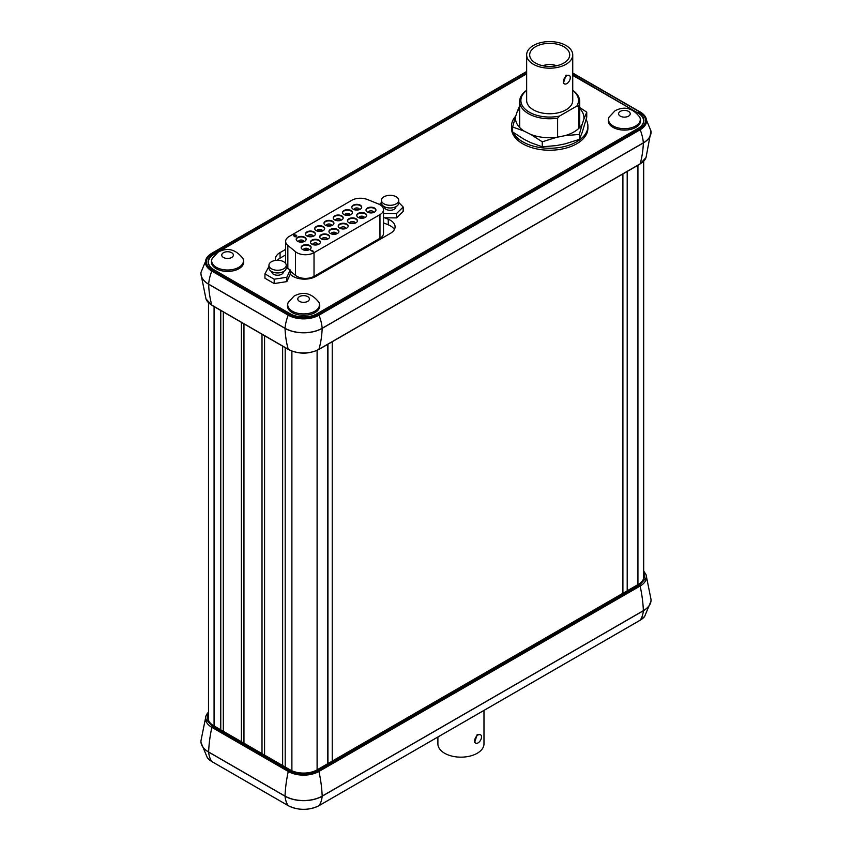 <?xml version="1.0" encoding="UTF-8"?>
<svg xmlns="http://www.w3.org/2000/svg" width="852" height="852" viewBox="0 0 852 852"><rect width="100%" height="100%" fill="white"/><g stroke="black" fill="none" stroke-linecap="round" stroke-linejoin="round"><path stroke-width="1.28" d="M526.653 90.461A28.808 16.625 0 0 0 529.326 112.198A28.808 16.625 0 0 0 559.476 116.085L557.623 118.151A30.012 17.328 180 0 1 528.474 113.689A30.012 17.328 180 0 1 519.677 101.431A30.012 17.328 180 0 1 526.653 90.323M557.623 118.151L557.623 137.129M569.274 75.445L565.984 75.189L563.385 83.251L564.418 83.847A4.856 2.801 120 0 0 566.846 83.613A4.856 2.801 120 0 0 570.02 79.332A4.856 2.801 120 0 0 569.274 75.445A4.856 2.801 120 0 0 566.846 75.69A4.856 2.801 120 0 0 563.673 79.96A4.856 2.801 120 0 0 564.418 83.847M533.405 64.294A23.047 13.302 0 0 0 558.518 67.18A23.047 13.302 0 0 0 572.736 54.89A23.047 13.302 0 0 0 565.984 45.486A23.047 13.302 0 0 0 540.882 42.6A23.047 13.302 0 0 0 526.653 54.89A23.047 13.302 0 0 0 533.405 64.294M526.653 54.89L526.653 100.44A23.047 13.302 0 0 0 533.405 109.855A23.047 13.302 0 0 0 558.518 112.73A23.047 13.302 0 0 0 572.736 100.44L572.736 54.89M563.843 46.722A20.011 11.555 0 0 0 542.032 44.219A20.011 11.555 0 0 0 529.688 54.89A20.011 11.555 0 0 0 535.546 63.059A20.011 11.555 0 0 0 557.357 65.561A20.011 11.555 0 0 0 569.711 54.89A20.011 11.555 0 0 0 563.843 46.722M572.736 90.323A30.012 17.328 180 0 1 579.711 101.431A30.012 17.328 180 0 1 578.646 106.01L576.783 106.095A28.808 16.625 0 0 0 572.736 90.461M578.646 128.546L578.646 106.01M559.476 116.085L576.783 106.095M556.42 65.774A10.916 6.305 0 0 0 542.969 65.774M512.925 132.177A38.202 22.056 0 0 0 522.681 141.783A38.202 22.056 0 0 0 564.312 146.565A38.202 22.056 0 0 0 587.901 126.192A38.202 22.056 0 0 0 586.123 119.546M515.748 116.074A38.202 22.056 0 0 0 511.488 126.192L511.488 128.173A38.202 22.056 0 0 0 522.681 143.764A38.202 22.056 0 0 0 564.312 148.546A38.202 22.056 0 0 0 587.901 128.173L587.901 126.192M511.488 126.192A38.202 22.056 0 0 0 512.638 131.549M579.711 107.448L586.751 112.187L583.897 119.11A34.261 19.777 0 0 0 579.711 108.438M582.182 124.264L579.328 134.414L565.089 135.638A34.261 19.777 0 0 0 582.182 124.264L583.897 119.11M556.505 137.353L542.266 141.815L530.892 134.499A34.261 19.777 0 0 0 556.505 137.353L565.089 135.638M524.023 131.07L512.638 126.991L515.492 116.831A34.261 19.777 0 0 0 524.023 131.07L530.892 134.499M519.677 108.438A34.261 19.777 0 0 0 517.207 111.687L520.061 104.764M517.207 111.687L515.492 116.831M586.751 112.187L586.751 117.171L582.182 132.475L579.328 139.398L579.328 134.414M542.266 141.815L542.266 146.8L556.505 145.575L565.089 143.86L579.328 139.398M512.638 126.991L512.638 131.975L524.023 139.291L530.892 142.721L542.266 146.8M237.303 285.782A30.321 17.509 -60 0 1 237.889 285.069M266.91 301.821A30.321 17.509 -60 0 1 266.58 302.684M384.337 206.706L384.337 206.94A5.762 3.323 0 0 0 385.072 208.57A5.762 3.323 0 0 0 391.558 210.167A5.762 3.323 0 0 0 395.86 206.94L395.86 206.706M383.517 217.803L396.5 217.899L403.188 211.392L403.188 207.036L398.736 202.456M396.5 217.899L396.5 213.543L403.188 207.036M381.462 202.52L379.47 204.448M383.517 213.447L396.5 213.543M382.559 202.744A8.637 4.984 180 0 1 381.462 200.305A8.637 4.984 180 0 1 387.916 195.481A8.637 4.984 180 0 1 397.639 197.866A8.637 4.984 180 0 1 398.736 200.305A8.637 4.984 180 0 1 392.282 205.14A8.637 4.984 180 0 1 382.559 202.744M398.736 200.305L398.736 202.978A8.637 4.984 180 0 1 392.282 207.813A8.637 4.984 180 0 1 382.559 205.417A8.637 4.984 180 0 1 381.462 202.978L381.462 200.305M271.82 271.66L271.82 271.905A5.762 3.323 0 0 0 273.513 274.259A5.762 3.323 0 0 0 279.786 274.972A5.762 3.323 0 0 0 283.343 271.905L283.343 271.66M274.195 279.211L274.195 283.567L264.94 278.221L264.94 273.865L274.195 279.211L286.847 277.251L290.234 269.946L286.229 267.635M268.944 266.463L264.94 273.865M286.847 277.251L286.847 281.607L290.234 274.301L290.234 269.946M274.195 283.567L286.847 281.607M283.695 261.745A8.637 4.984 180 0 1 286.229 265.27A8.637 4.984 180 0 1 280.894 269.882A8.637 4.984 180 0 1 271.469 268.795A8.637 4.984 180 0 1 268.944 265.27A8.637 4.984 180 0 1 274.28 260.659A8.637 4.984 180 0 1 283.695 261.745M286.229 265.27L286.229 267.943A8.637 4.984 180 0 1 280.894 272.555A8.637 4.984 180 0 1 271.469 271.469A8.637 4.984 180 0 1 268.944 267.943L268.944 265.27M220.764 732.496L220.764 731.176M220.764 729.813L220.764 310.447M241.393 744.403L241.393 743.093M241.393 741.719L241.393 322.354M262.001 756.299L262.001 754.989M262.001 753.615L262.001 334.25M282.63 768.206L282.63 766.896M282.63 765.533L282.63 346.168M622.908 593.29L622.908 173.925M627.2 171.444L627.2 590.819M637.935 165.256L637.935 584.621M327.732 763.712L327.732 344.346M317.104 350.385L317.104 769.846L638.297 584.408A19.095 11.023 180 0 0 643.888 576.612A19.095 11.023 180 0 0 643.686 575.004M291.885 351.141L291.885 770.751M285.196 347.648L285.196 767.013M285.196 768.376L285.196 769.686M264.567 335.731L264.567 755.096M264.567 756.469L264.567 757.779M243.96 323.835L243.96 743.21M243.96 744.573L243.96 745.883M223.33 311.928L223.33 731.293M223.33 732.656L223.33 733.977M219.901 274.685L219.901 275.739M327.945 763.584L327.945 344.219M332.237 341.748L332.237 761.113M622.706 593.407L622.706 174.042M526.653 71.802L212.393 253.246C204.374 258.944 204.374 264.642 212.393 270.34L288.796 314.452A0.959 0.554 120 0 0 288.21 315.176A34.314 19.809 120 0 0 285.037 328.265A0.959 0.554 120 0 0 285.037 328.371L208.633 284.259A26.263 15.155 180 0 1 200.955 274.014A26.263 15.155 180 0 1 200.944 273.173M572.736 73.027L639.937 111.825M212.393 270.34A0.959 0.554 120 0 0 211.807 271.064A21.769 12.567 180 0 1 207.366 257.006A21.769 12.567 180 0 1 211.807 253.289A0.959 0.554 -120 0 1 211.914 253.193L526.653 71.483M651.045 132.433A26.263 15.155 180 0 1 651.034 132.688A26.263 15.155 180 0 1 643.356 142.944A0.959 0.554 60 0 1 643.356 142.944L322.173 328.371A0.959 0.554 -120 0 0 322.173 328.265A34.314 19.809 -120 0 0 318.999 315.176L640.182 129.738A0.959 0.554 -120 0 0 639.596 129.014C647.616 123.316 647.616 117.619 639.596 111.921A0.959 0.554 -60 0 1 640.182 111.963A21.769 12.567 180 0 1 644.623 115.68A21.769 12.567 180 0 1 640.182 129.738A34.314 19.809 60 0 1 643.356 142.827L322.173 328.265A26.252 15.155 180 0 1 285.037 328.265L208.633 284.153A26.252 15.155 180 0 1 201.008 272.331L207.366 257.006L211.914 253.193A0.959 0.554 -120 0 1 212.393 253.246M288.796 314.452C298.669 319.085 308.541 319.085 318.414 314.452A0.959 0.554 60 0 1 318.999 315.176A21.769 12.567 180 0 1 288.21 315.176L211.807 271.064A34.314 19.809 -60 0 0 208.633 284.153M638.297 113.22L572.736 74.816M638.297 112.666A19.095 11.023 180 0 1 643.888 120.473A19.095 11.023 180 0 1 638.297 128.269L317.114 313.706A19.095 11.023 180 0 1 290.095 313.706L213.692 269.594A19.095 11.023 180 0 1 208.101 261.788A19.095 11.023 180 0 1 213.692 253.992L213.692 254.546M526.653 73.315L213.692 253.992M639.596 111.921L572.736 73.315M213.692 272.15L213.692 271.096M290.234 274.259L291.384 275.207A15.996 9.234 0 0 0 293.173 276.442A15.996 9.234 0 0 0 315.794 276.442L390.408 233.363A15.996 9.234 0 0 0 395.094 226.834A15.996 9.234 0 0 0 388.278 219.262L384.667 217.814M211.701 260.382A16.135 9.319 0 0 0 214.832 267.816A16.135 9.319 0 0 0 216.152 268.668A16.135 9.319 0 0 0 240.296 267.816A16.135 9.319 0 0 0 243.438 260.392M572.736 75.37L638.084 113.092A18.787 10.852 180 0 1 643.579 120.76A18.787 10.852 180 0 1 639.905 127.214M285.644 249.37L280.074 252.586A15.996 9.234 0 0 0 275.388 259.115A15.996 9.234 0 0 0 275.547 260.424M287.72 304.345A16.135 9.319 0 0 0 292.193 312.577A16.135 9.319 0 0 0 311.161 314.228A16.135 9.319 0 0 0 319.468 304.249M608.541 119.131A16.135 9.319 0 0 0 613.014 127.353A16.135 9.319 0 0 0 631.982 129.003A16.135 9.319 0 0 0 640.278 119.014M212.116 268.561A18.787 10.852 180 0 1 213.916 254.418L526.653 73.858M394.359 229.603A15.996 9.234 0 0 0 388.278 224.821L383.517 222.894M285.644 254.918L280.074 258.135A15.996 9.234 0 0 0 277.305 260.286M208.495 712.155A21.683 12.524 0 0 0 205.971 715.936L200.955 740.803A26.263 15.155 0 0 0 208.633 751.986L285.037 796.098A0.959 0.554 120 0 0 285.037 796.215A34.314 19.809 120 0 0 288.21 805.63A21.769 12.567 0 0 0 318.999 805.63A34.314 19.809 -120 0 0 322.173 796.215A0.959 0.554 -120 0 0 322.173 796.098L643.356 610.66A0.959 0.554 60 0 1 643.356 610.777A26.252 15.155 0 0 0 650.981 601.15A26.252 15.155 0 0 0 651.034 600.564M208.495 712.719L206.78 720.121L212.51 726.415A0.959 0.554 120 0 0 211.86 727.352L288.264 771.465A0.959 0.554 -60 0 1 288.913 770.527C298.711 775.118 308.499 775.118 318.297 770.527L639.479 585.09L645.166 578.945L643.686 571.628M317.114 769.846A19.095 11.023 180 0 1 290.095 769.846L213.692 725.734A19.095 11.023 180 0 1 208.101 717.938A19.095 11.023 180 0 1 208.495 715.691M212.51 726.415L288.913 770.527M213.692 728.407L213.692 727.097M200.944 741.634A26.252 15.155 0 0 0 201.008 742.475A26.252 15.155 0 0 0 208.633 752.103L285.037 796.215A26.252 15.155 0 0 0 322.173 796.215L643.356 610.777A34.314 19.809 60 0 1 640.182 620.192A21.769 12.567 0 0 0 644.623 616.486L650.981 601.15L651.034 599.478A26.263 15.155 0 0 1 643.356 610.66A119.376 68.916 60 0 0 640.129 586.027A21.683 12.524 0 0 0 646.029 574.621L651.034 599.478M238.794 267.326A15.89 9.17 180 0 1 221.488 269.307A15.89 9.17 180 0 1 211.679 260.84A15.89 9.17 180 0 1 212.191 258.507L218.091 252.16C227.441 247.144 235.727 249.253 242.937 258.507A15.89 9.17 180 0 1 243.448 260.84A15.89 9.17 180 0 1 238.794 267.326M214.938 267.89A15.89 9.17 180 0 1 211.679 262.32L211.679 260.84M635.645 126A15.89 9.17 180 0 1 618.339 127.981A15.89 9.17 180 0 1 608.53 119.514A15.89 9.17 180 0 1 609.052 117.182L614.942 110.835C624.303 105.818 632.578 107.938 639.788 117.182A15.89 9.17 180 0 1 640.299 119.514A15.89 9.17 180 0 1 635.645 126M611.725 126.522A15.89 9.17 180 0 1 608.53 120.995L608.53 119.514M640.299 119.514L640.299 120.995A15.89 9.17 180 0 1 636.433 126.991M314.835 311.214A15.89 9.17 180 0 1 297.518 313.206A15.89 9.17 180 0 1 287.71 304.728A15.89 9.17 180 0 1 288.232 302.407L294.121 296.059C303.482 291.043 311.757 293.152 318.967 302.407A15.89 9.17 180 0 1 319.489 304.728A15.89 9.17 180 0 1 314.835 311.214M290.915 311.747A15.89 9.17 180 0 1 287.71 306.219L287.71 304.728M319.489 304.728L319.489 306.219A15.89 9.17 180 0 1 315.677 312.173M383.517 209.667A12.13 6.997 180 0 1 379.96 214.619L314.026 252.682A12.13 6.997 180 0 1 296.879 252.682A12.13 6.997 180 0 1 295.516 251.745L287.838 245.408A12.13 6.997 180 0 1 285.644 241.393A12.13 6.997 180 0 1 289.19 236.441L351.833 200.273A12.13 6.997 180 0 1 367.372 199.496L378.341 203.926A12.13 6.997 180 0 1 383.517 209.667L383.517 233.331A12.13 6.997 180 0 1 379.96 238.283L314.026 276.346A12.13 6.997 180 0 1 296.879 276.346A12.13 6.997 180 0 1 295.516 275.42L290.234 271.053M361.695 207.441A4.974 2.876 0 0 0 360.258 205.651A4.974 2.876 0 0 0 355.039 204.991A4.974 2.876 0 0 0 351.78 207.441M353.218 209.219A4.974 2.876 180 0 1 351.769 207.196A4.974 2.876 180 0 1 354.837 204.544A4.974 2.876 180 0 1 360.258 205.162A4.974 2.876 180 0 1 361.706 207.196A4.974 2.876 180 0 1 358.639 209.848A4.974 2.876 180 0 1 353.218 209.219M359.469 209.592A2.726 1.576 0 0 0 359.469 209.517A2.726 1.576 0 0 0 358.671 208.399A2.726 1.576 0 0 0 355.699 208.058A2.726 1.576 0 0 0 354.006 209.517A2.726 1.576 0 0 0 354.017 209.592M358.66 209.837A2.726 1.576 0 0 0 354.815 209.837M352.43 212.787A4.974 2.876 0 0 0 350.992 211.008A4.974 2.876 0 0 0 345.774 210.337A4.974 2.876 0 0 0 342.525 212.787M343.963 214.566A4.974 2.876 180 0 1 342.504 212.542A4.974 2.876 180 0 1 345.571 209.89A4.974 2.876 180 0 1 350.992 210.508A4.974 2.876 180 0 1 352.451 212.542A4.974 2.876 180 0 1 349.384 215.194A4.974 2.876 180 0 1 343.963 214.566M350.204 214.938A2.726 1.576 0 0 0 350.204 214.864A2.726 1.576 0 0 0 349.405 213.756A2.726 1.576 0 0 0 346.434 213.405A2.726 1.576 0 0 0 344.751 214.864A2.726 1.576 0 0 0 344.751 214.938M349.405 215.183A2.726 1.576 0 0 0 345.55 215.183M343.164 218.133A4.974 2.876 0 0 0 341.727 216.355A4.974 2.876 0 0 0 336.508 215.684A4.974 2.876 0 0 0 333.26 218.133M334.698 219.912A4.974 2.876 180 0 1 333.238 217.888A4.974 2.876 180 0 1 336.316 215.236A4.974 2.876 180 0 1 341.727 215.854A4.974 2.876 180 0 1 343.186 217.888A4.974 2.876 180 0 1 340.118 220.54A4.974 2.876 180 0 1 334.698 219.912M340.938 220.285A2.726 1.576 0 0 0 340.938 220.21A2.726 1.576 0 0 0 340.14 219.102A2.726 1.576 0 0 0 337.168 218.762A2.726 1.576 0 0 0 335.486 220.21A2.726 1.576 0 0 0 335.486 220.285M340.14 220.53A2.726 1.576 0 0 0 336.284 220.53M333.909 223.48A4.974 2.876 0 0 0 332.472 221.701A4.974 2.876 0 0 0 327.253 221.03A4.974 2.876 0 0 0 323.994 223.48M325.432 225.258A4.974 2.876 180 0 1 323.984 223.235A4.974 2.876 180 0 1 327.051 220.583A4.974 2.876 180 0 1 332.472 221.2A4.974 2.876 180 0 1 333.92 223.235A4.974 2.876 180 0 1 330.853 225.886A4.974 2.876 180 0 1 325.432 225.258M331.684 225.631A2.726 1.576 0 0 0 331.684 225.556A2.726 1.576 0 0 0 330.885 224.449A2.726 1.576 0 0 0 327.913 224.108A2.726 1.576 0 0 0 326.22 225.556A2.726 1.576 0 0 0 326.231 225.631M330.874 225.876A2.726 1.576 0 0 0 327.03 225.876M324.644 228.826A4.974 2.876 0 0 0 323.206 227.047A4.974 2.876 0 0 0 317.988 226.376A4.974 2.876 0 0 0 314.739 228.826M316.177 230.615A4.974 2.876 180 0 1 314.718 228.581A4.974 2.876 180 0 1 317.785 225.929A4.974 2.876 180 0 1 323.206 226.547A4.974 2.876 180 0 1 324.665 228.581A4.974 2.876 180 0 1 321.598 231.233A4.974 2.876 180 0 1 316.177 230.615M322.418 230.977A2.726 1.576 0 0 0 322.418 230.903A2.726 1.576 0 0 0 321.619 229.795A2.726 1.576 0 0 0 318.648 229.454A2.726 1.576 0 0 0 316.965 230.903A2.726 1.576 0 0 0 316.965 230.977M321.619 231.222A2.726 1.576 0 0 0 317.764 231.222M315.378 234.172A4.974 2.876 0 0 0 313.941 232.394A4.974 2.876 0 0 0 308.722 231.723A4.974 2.876 0 0 0 305.474 234.172M306.912 235.961A4.974 2.876 180 0 1 305.453 233.927A4.974 2.876 180 0 1 308.53 231.275A4.974 2.876 180 0 1 313.941 231.893A4.974 2.876 180 0 1 315.4 233.927A4.974 2.876 180 0 1 312.333 236.579A4.974 2.876 180 0 1 306.912 235.961M313.153 236.323A2.726 1.576 0 0 0 313.153 236.26A2.726 1.576 0 0 0 312.354 235.141A2.726 1.576 0 0 0 309.382 234.801A2.726 1.576 0 0 0 307.7 236.26A2.726 1.576 0 0 0 307.7 236.323M312.354 236.579A2.726 1.576 0 0 0 308.499 236.579M306.124 239.518A4.974 2.876 0 0 0 304.686 237.74A4.974 2.876 0 0 0 299.467 237.069A4.974 2.876 0 0 0 296.208 239.518M297.646 241.308A4.974 2.876 180 0 1 296.198 239.274A4.974 2.876 180 0 1 299.265 236.622A4.974 2.876 180 0 1 304.686 237.25A4.974 2.876 180 0 1 306.145 239.274A4.974 2.876 180 0 1 303.067 241.925A4.974 2.876 180 0 1 297.646 241.308M303.898 241.68A2.726 1.576 0 0 0 303.898 241.606A2.726 1.576 0 0 0 303.099 240.488A2.726 1.576 0 0 0 300.128 240.147A2.726 1.576 0 0 0 298.434 241.606A2.726 1.576 0 0 0 298.445 241.68M303.088 241.925A2.726 1.576 0 0 0 299.244 241.925M375.924 210.306A4.974 2.876 0 0 0 374.486 208.527A4.974 2.876 0 0 0 369.267 207.856A4.974 2.876 0 0 0 366.019 210.306M367.457 212.095A4.974 2.876 180 0 1 365.998 210.061A4.974 2.876 180 0 1 369.076 207.409A4.974 2.876 180 0 1 374.486 208.037A4.974 2.876 180 0 1 375.945 210.061A4.974 2.876 180 0 1 372.878 212.712A4.974 2.876 180 0 1 367.457 212.095M373.698 212.468A2.726 1.576 0 0 0 373.698 212.393A2.726 1.576 0 0 0 372.899 211.275A2.726 1.576 0 0 0 369.928 210.934A2.726 1.576 0 0 0 368.245 212.393A2.726 1.576 0 0 0 368.245 212.468M372.899 212.712A2.726 1.576 0 0 0 369.044 212.712M366.669 215.662A4.974 2.876 0 0 0 365.231 213.873A4.974 2.876 0 0 0 360.013 213.213A4.974 2.876 0 0 0 356.754 215.662M358.191 217.441A4.974 2.876 180 0 1 356.743 215.407A4.974 2.876 180 0 1 359.81 212.755A4.974 2.876 180 0 1 365.231 213.383A4.974 2.876 180 0 1 366.69 215.407A4.974 2.876 180 0 1 363.612 218.059A4.974 2.876 180 0 1 358.191 217.441M364.443 217.814A2.726 1.576 0 0 0 364.443 217.739A2.726 1.576 0 0 0 363.644 216.621A2.726 1.576 0 0 0 360.673 216.28A2.726 1.576 0 0 0 358.98 217.739A2.726 1.576 0 0 0 358.99 217.814M363.634 218.059A2.726 1.576 0 0 0 359.789 218.059M357.403 221.009A4.974 2.876 0 0 0 355.966 219.22A4.974 2.876 0 0 0 350.747 218.559A4.974 2.876 0 0 0 347.499 221.009M348.937 222.787A4.974 2.876 180 0 1 347.478 220.753A4.974 2.876 180 0 1 350.545 218.101A4.974 2.876 180 0 1 355.966 218.73A4.974 2.876 180 0 1 357.425 220.753A4.974 2.876 180 0 1 354.357 223.405A4.974 2.876 180 0 1 348.937 222.787M355.178 223.16A2.726 1.576 0 0 0 355.178 223.086A2.726 1.576 0 0 0 354.379 221.967A2.726 1.576 0 0 0 351.407 221.626A2.726 1.576 0 0 0 349.725 223.086A2.726 1.576 0 0 0 349.725 223.16M354.379 223.405A2.726 1.576 0 0 0 350.523 223.405M348.138 226.355A4.974 2.876 0 0 0 346.7 224.566A4.974 2.876 0 0 0 341.482 223.906A4.974 2.876 0 0 0 338.233 226.355M339.671 228.134A4.974 2.876 180 0 1 338.212 226.1A4.974 2.876 180 0 1 341.29 223.448A4.974 2.876 180 0 1 346.7 224.076A4.974 2.876 180 0 1 348.159 226.1A4.974 2.876 180 0 1 345.092 228.762A4.974 2.876 180 0 1 339.671 228.134M345.912 228.506A2.726 1.576 0 0 0 345.923 228.432A2.726 1.576 0 0 0 345.113 227.314A2.726 1.576 0 0 0 342.142 226.973A2.726 1.576 0 0 0 340.459 228.432A2.726 1.576 0 0 0 340.459 228.506M345.113 228.751A2.726 1.576 0 0 0 341.258 228.751M338.883 231.701A4.974 2.876 0 0 0 337.445 229.912A4.974 2.876 0 0 0 332.227 229.252A4.974 2.876 0 0 0 328.968 231.701M330.406 233.48A4.974 2.876 180 0 1 328.957 231.456A4.974 2.876 180 0 1 332.024 228.805A4.974 2.876 180 0 1 337.445 229.422A4.974 2.876 180 0 1 338.904 231.456A4.974 2.876 180 0 1 335.826 234.108A4.974 2.876 180 0 1 330.406 233.48M336.657 233.853A2.726 1.576 0 0 0 336.657 233.778A2.726 1.576 0 0 0 335.858 232.66A2.726 1.576 0 0 0 332.887 232.319A2.726 1.576 0 0 0 331.194 233.778A2.726 1.576 0 0 0 331.204 233.853M335.848 234.098A2.726 1.576 0 0 0 332.003 234.098M329.618 237.048A4.974 2.876 0 0 0 328.18 235.269A4.974 2.876 0 0 0 322.961 234.598A4.974 2.876 0 0 0 319.713 237.048M321.151 238.826A4.974 2.876 180 0 1 319.692 236.803A4.974 2.876 180 0 1 322.759 234.151A4.974 2.876 180 0 1 328.18 234.769A4.974 2.876 180 0 1 329.639 236.803A4.974 2.876 180 0 1 326.572 239.455A4.974 2.876 180 0 1 321.151 238.826M327.392 239.199A2.726 1.576 0 0 0 327.392 239.124A2.726 1.576 0 0 0 326.593 238.017A2.726 1.576 0 0 0 323.622 237.676A2.726 1.576 0 0 0 321.939 239.124A2.726 1.576 0 0 0 321.939 239.199M326.593 239.444A2.726 1.576 0 0 0 322.738 239.444M320.352 242.394A4.974 2.876 0 0 0 318.914 240.615A4.974 2.876 0 0 0 313.696 239.945A4.974 2.876 0 0 0 310.447 242.394M311.885 244.173A4.974 2.876 180 0 1 310.426 242.149A4.974 2.876 180 0 1 313.504 239.497A4.974 2.876 180 0 1 318.914 240.115A4.974 2.876 180 0 1 320.373 242.149A4.974 2.876 180 0 1 317.306 244.801A4.974 2.876 180 0 1 311.885 244.173M318.126 244.545A2.726 1.576 0 0 0 318.137 244.471A2.726 1.576 0 0 0 317.327 243.363A2.726 1.576 0 0 0 314.356 243.022A2.726 1.576 0 0 0 312.673 244.471A2.726 1.576 0 0 0 312.673 244.545M317.327 244.79A2.726 1.576 0 0 0 313.472 244.79M311.097 247.74A4.974 2.876 0 0 0 309.659 245.962A4.974 2.876 0 0 0 304.441 245.291A4.974 2.876 0 0 0 301.182 247.74M302.62 249.519A4.974 2.876 180 0 1 301.171 247.495A4.974 2.876 180 0 1 304.239 244.844A4.974 2.876 180 0 1 309.659 245.461A4.974 2.876 180 0 1 311.118 247.495A4.974 2.876 180 0 1 308.041 250.147A4.974 2.876 180 0 1 302.62 249.519M308.871 249.892A2.726 1.576 0 0 0 308.871 249.817A2.726 1.576 0 0 0 308.073 248.709A2.726 1.576 0 0 0 305.101 248.369A2.726 1.576 0 0 0 303.408 249.817A2.726 1.576 0 0 0 303.418 249.892M308.062 250.137A2.726 1.576 0 0 0 304.217 250.137M293.407 235.503L294.632 234.534L293.727 235.312L294.281 235.876L295.186 235.099L296.592 235.301L296.72 235.983L295.484 236.515L293.407 235.503L295.101 236.92L296.762 235.876M294.93 236.196L295.186 235.354L296.389 235.546L294.93 236.196M293.748 235.237L295.016 234.758M294.867 235.227L293.833 235.535M293.77 235.866L294.313 236.206M294.685 235.78L296.421 235.642M313.216 251.287L312.961 251.872L310.703 250.2L312.833 251.351M286.677 267.901A12.13 6.997 180 0 1 286.229 267.209M310.384 249.945L313.28 251.244L310.384 249.945M480.507 734.712L477.226 734.456L474.617 742.507L475.661 743.114A4.856 2.801 120 0 0 478.089 742.869A4.856 2.801 120 0 0 481.252 738.599A4.856 2.801 120 0 0 480.507 734.712A4.856 2.801 120 0 0 478.089 734.946A4.856 2.801 120 0 0 474.915 739.227A4.856 2.801 120 0 0 475.661 743.114M483.979 710.419L483.979 743.86A23.047 13.302 180 0 1 469.75 756.15A23.047 13.302 180 0 1 444.637 753.264A23.047 13.302 180 0 1 437.896 743.86L437.896 737.023M214.076 306.582L214.076 725.947M214.076 727.31L214.076 728.63M214.076 272.374L214.076 271.319M639.671 164.116A0.959 0.554 -120 0 0 639.958 164.085L646.029 157.545L650.981 131.006A26.252 15.155 180 0 1 643.356 142.827A0.959 0.554 60 0 1 643.356 142.902A119.376 68.916 60 0 1 640.129 163.85L318.936 349.277A119.376 68.916 -120 0 0 322.173 328.371A26.263 15.155 180 0 1 285.037 328.371A119.376 68.916 120 0 0 288.264 349.277L211.86 305.165A21.683 12.524 180 0 1 205.971 298.871L212.031 305.41A0.959 0.554 -60 0 1 211.86 305.165A119.376 68.916 -60 0 1 208.633 284.259M318.467 349.544A0.959 0.554 -120 0 0 318.936 349.277A21.683 12.524 180 0 1 288.264 349.277A0.959 0.554 -60 0 0 288.445 349.522L212.031 305.41A0.959 0.554 -60 0 0 212.329 305.431M288.913 349.469A0.959 0.554 -60 0 1 288.445 349.522C298.551 354.336 308.658 354.336 318.765 349.522L639.958 164.085A0.959 0.554 -120 0 0 640.129 163.85A21.683 12.524 180 0 0 646.029 157.545M212.052 253.15L526.653 71.515M318.414 314.452L639.596 129.014M388.278 224.821L388.278 219.262M280.074 258.135L280.074 252.586M318.297 770.527A0.959 0.554 60 0 1 318.936 771.465A21.683 12.524 0 0 1 288.264 771.465A119.376 68.916 120 0 0 285.037 796.098A26.263 15.155 0 0 0 322.173 796.098A119.376 68.916 -120 0 0 318.936 771.465L640.129 586.027A0.959 0.554 60 0 0 639.479 585.09M208.495 712.08L205.971 715.936A21.683 12.524 0 0 0 211.86 727.352A119.376 68.916 -60 0 0 208.633 751.986M212.052 761.656A0.959 0.554 -60 0 1 211.914 761.613L207.366 757.811A21.769 12.567 0 0 0 211.807 761.518A34.314 19.809 -60 0 1 208.633 752.103M639.937 620.341A0.959 0.554 -120 0 0 640.182 620.192L318.999 805.63A0.959 0.554 60 0 1 318.893 805.726C308.701 810.582 298.509 810.582 288.317 805.726L211.914 761.613A0.959 0.554 -60 0 1 211.807 761.518L288.21 805.63A0.959 0.554 -60 0 0 288.455 805.779M231.68 257.464A5.826 3.365 180 0 1 223.448 257.464A5.826 3.365 180 0 1 223.448 252.714A5.826 3.365 180 0 1 231.68 252.714A5.826 3.365 180 0 1 231.68 257.464M628.531 116.149A5.826 3.365 180 0 1 620.299 116.149A5.826 3.365 180 0 1 620.299 111.388A5.826 3.365 180 0 1 628.531 111.388A5.826 3.365 180 0 1 628.531 116.149M307.71 301.363A5.826 3.365 180 0 1 299.478 301.363A5.826 3.365 180 0 1 299.478 296.613A5.826 3.365 180 0 1 307.71 296.613A5.826 3.365 180 0 1 307.71 301.363M295.516 275.42L295.516 251.745M287.838 268.561L287.838 245.408M314.026 276.346L314.026 252.682M379.96 214.619L379.96 238.283M519.677 101.431L519.677 127.502M579.711 101.431L579.711 127.502M643.686 578.22L643.686 161.209M208.495 720.174L208.495 302.737M225.077 278.732L225.077 277.667M205.971 298.871L200.955 274.014M640.076 111.868L644.623 115.68L650.981 131.006M643.579 122.443L643.579 120.76M646.029 574.621L643.686 570.957M207.366 757.811L201.008 742.475M318.893 805.726L640.076 620.299L644.623 616.486M243.448 260.84L243.448 262.32M285.644 263.47L285.644 241.393"/></g></svg>
